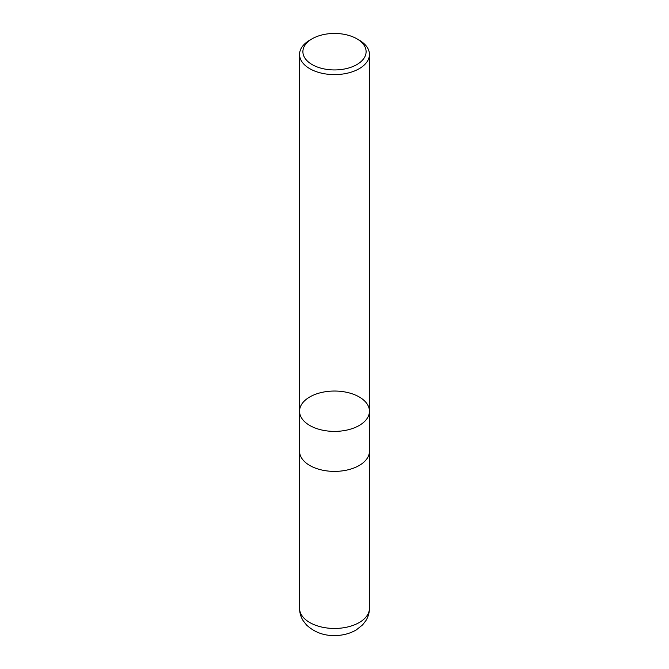 <?xml version="1.0" encoding="UTF-8"?>
<svg xmlns="http://www.w3.org/2000/svg" width="669" height="669" viewBox="0 0 669 669"><rect width="100%" height="100%" fill="white"/><g stroke="black" fill="none" stroke-linecap="round" stroke-linejoin="round"><path stroke-width="1" d="M359.211 40.165L356.845 38.794A31.594 18.239 180 0 1 356.845 64.592A31.594 18.239 180 0 1 312.155 64.592A31.594 18.239 180 0 1 312.155 38.794A31.594 18.239 180 0 1 356.845 38.794L359.211 40.165A34.947 20.179 180 0 1 369.447 54.432A34.947 20.179 180 0 1 347.872 73.072A34.947 20.179 180 0 1 309.789 68.698A34.947 20.179 180 0 1 299.553 54.432A34.947 20.179 180 0 1 309.789 40.165L312.155 38.794M309.789 425.484A34.947 20.179 0 0 0 347.872 429.858A34.947 20.179 0 0 0 369.447 411.218A34.947 20.179 180 0 1 347.872 429.858A34.947 20.179 180 0 1 309.789 425.484A34.947 20.179 180 0 1 299.553 411.218A34.947 20.179 0 0 0 309.789 425.484M309.789 465.482A34.947 20.179 180 0 1 299.553 451.215L299.553 411.218A34.947 20.179 180 0 1 334.5 391.039A34.947 20.179 180 0 1 369.447 411.218L369.447 451.215A34.947 20.179 180 0 1 347.872 469.855A34.947 20.179 180 0 1 309.789 465.482M369.447 608.28A34.947 20.179 180 0 1 334.5 628.459A34.947 20.179 180 0 1 299.553 608.28C299.587 612.779 300.807 616.943 303.199 620.765L306.544 625.03C314.455 632.247 323.796 635.751 334.575 635.55C342.62 635.542 349.879 633.643 356.368 629.855L362.623 624.854L365.893 620.623C368.226 616.835 369.413 612.72 369.447 608.28L369.413 452.127M299.553 54.432L299.553 411.218M369.447 54.432L369.447 411.218M299.587 452.127L299.553 608.28"/></g></svg>
